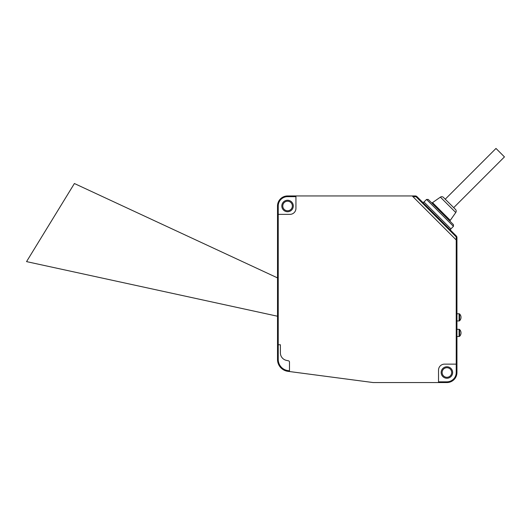 <?xml version="1.0" encoding="UTF-8"?>
<svg xmlns="http://www.w3.org/2000/svg" width="531" height="531" viewBox="0 0 531 531"><rect width="100%" height="100%" fill="white"/><g stroke="black" fill="none" stroke-linecap="round" stroke-linejoin="round"><path stroke-width="0.8" d="M446.903 381.835A9.332 9.332 0 0 0 456.229 372.51L456.945 372.51L456.945 364.133L456.945 372.51A10.049 10.049 0 0 1 446.903 382.559L373.213 382.559L289.481 371.534L289.481 362.009A1.195 1.195 0 0 0 288.539 360.841L286.388 360.363A7.653 7.653 0 0 1 280.388 352.889L280.388 344.758L277.514 344.758L277.514 214.365L278.231 214.365L278.231 205.995A9.332 9.332 0 0 1 287.563 196.662L287.563 195.946L412.209 195.946L456.945 240.682L456.945 364.133L444.507 364.133A5.98 5.98 0 0 0 438.526 370.114L438.526 382.559L446.903 382.559L446.903 381.835L438.526 381.835M452.644 372.51A5.741 5.741 0 0 0 446.903 366.768A5.741 5.741 0 0 0 441.161 372.51A5.741 5.741 0 0 0 446.903 378.251A5.741 5.741 0 0 0 452.644 372.51M415.288 196.662L412.926 196.662L412.209 195.946L415.288 195.946A2.389 2.389 0 0 1 416.981 196.649L456.248 235.917A2.389 2.389 0 0 1 456.945 237.609L456.945 240.682L456.229 239.966L456.229 237.609A1.673 1.673 0 0 0 455.737 236.421L416.47 197.154A1.673 1.673 0 0 0 415.288 196.662L415.288 195.946A2.389 2.389 0 0 1 416.981 196.649L416.47 197.154M451.682 372.51A4.786 4.786 0 0 0 446.903 367.724A4.786 4.786 0 0 0 442.117 372.51A4.786 4.786 0 0 0 446.903 377.295A4.786 4.786 0 0 0 451.682 372.51M278.231 205.995L277.514 205.995A10.049 10.049 0 0 1 287.563 195.946A10.049 10.049 0 0 0 277.514 205.995L277.514 214.365M288.008 370.611L289.481 370.811L289.481 371.534L287.915 371.328L288.008 370.611A11.244 11.244 0 0 1 278.231 359.467L278.231 214.365L289.959 214.365A5.98 5.98 0 0 0 295.94 208.384L295.94 195.946M453.447 224.653L453.447 226.345L426.546 199.45L428.238 199.45L453.447 224.653M450.374 221.586A0.956 0.956 0 0 1 450.268 220.358L455.764 212.513A2.389 2.389 0 0 0 455.492 209.446L443.445 197.399A2.389 2.389 0 0 0 440.385 197.134L432.533 202.623A0.956 0.956 0 0 1 431.311 202.517M453.7 207.654L445.243 199.198L495.994 148.441L504.45 156.904L453.7 207.654M459.62 313.987A4.786 4.786 0 0 1 459.62 320.737L459.62 313.987A0.717 0.717 0 0 0 459.109 313.775L456.945 313.775M456.945 336.501L459.109 336.501L459.109 329.326L456.945 329.326M459.62 329.532A4.786 4.786 0 0 1 459.62 336.289L459.62 329.532A0.717 0.717 0 0 0 459.109 329.326M277.514 344.758L277.514 359.467L278.231 359.467M281.822 205.995A5.741 5.741 0 0 0 287.563 211.736A5.741 5.741 0 0 0 293.304 205.995A5.741 5.741 0 0 0 287.563 200.253A5.741 5.741 0 0 0 281.822 205.995M282.777 205.995A4.786 4.786 0 0 0 287.563 210.78A4.786 4.786 0 0 0 292.349 205.995A4.786 4.786 0 0 0 287.563 201.209A4.786 4.786 0 0 0 282.777 205.995M459.109 336.501A0.717 0.717 0 0 0 459.62 336.289M450.905 230.573A1.195 1.195 0 0 1 450.905 228.888L453.447 226.345M422.318 201.986A1.195 1.195 0 0 0 424.01 201.986L426.546 199.45M456.945 320.95L459.109 320.95A0.717 0.717 0 0 0 459.62 320.737M287.915 371.328A11.961 11.961 0 0 1 277.514 359.467A11.961 11.961 0 0 0 287.915 371.328M277.514 316.23L26.55 261.617L74.4 183.52L277.514 277.892M456.229 372.51L456.229 239.966M455.764 212.513L440.385 197.134M450.268 220.358L432.533 202.623M456.229 237.609L456.945 237.609A2.389 2.389 0 0 0 456.248 235.917L455.737 236.421M287.563 196.662L295.94 196.662M459.109 320.95L459.109 313.775M424.01 201.986L450.905 228.888"/></g></svg>
